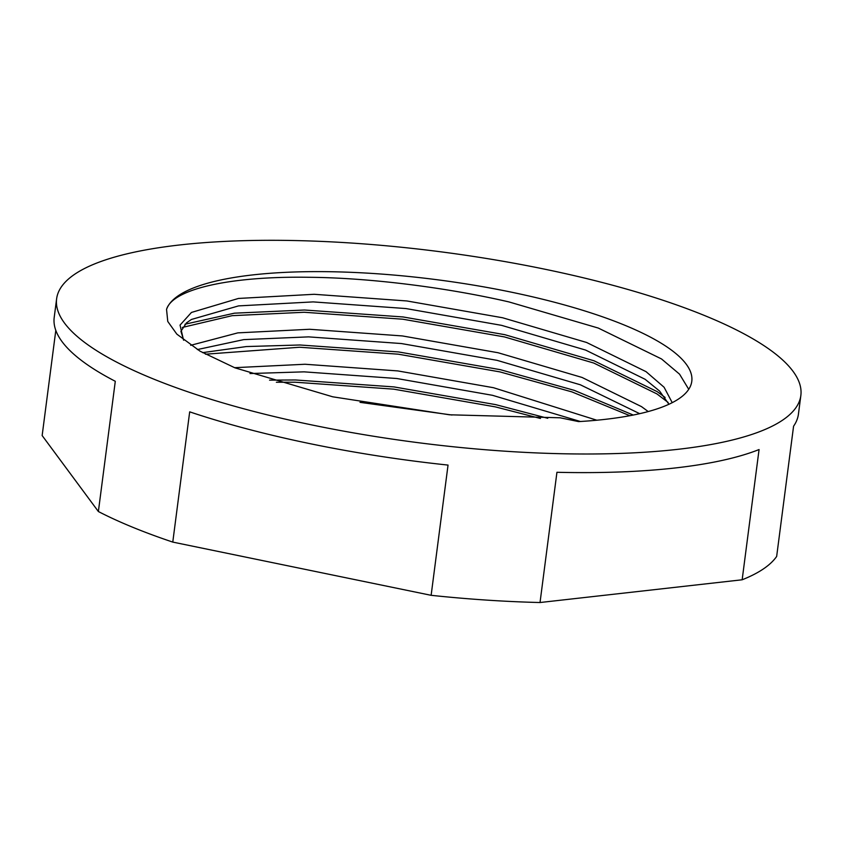 <?xml version="1.0" encoding="UTF-8"?>
<svg xmlns="http://www.w3.org/2000/svg" width="843" height="843" viewBox="0 0 843 843"><rect width="100%" height="100%" fill="white"/><g stroke="black" fill="none" stroke-linecap="round" stroke-linejoin="round"><path stroke-width="1.26" d="M313.322 425.241A375.24 96.102 -172.6 0 1 56.618 298.822A375.24 96.102 -172.6 0 1 544.156 269.065A375.24 96.102 -172.6 0 1 800.85 395.483A375.24 96.102 -172.6 0 1 313.322 425.241M56.618 298.822L54.205 317.432A375.24 96.102 7.4 0 0 115.291 381.289L98.378 511.532L42.15 435.557L55.807 330.382M98.378 511.532A375.24 96.102 7.4 0 0 172.773 542.091L189.686 411.848A375.24 96.102 7.4 0 0 310.909 443.85A375.24 96.102 7.4 0 0 448.044 465.083L431.131 595.316A375.24 96.102 7.4 0 0 540.026 602.524L556.938 472.291A375.24 96.102 7.4 0 0 759.069 449.551L742.156 579.784L540.026 602.524M269.56 380.14L295.419 379.972L394.008 386.916L495.684 404.629L547.75 418.286M276.367 382.248L295.134 382.216L393.713 389.16L495.399 406.884L540.437 418.465M202.605 352.637L246.356 346.557L299.96 344.987L398.549 351.942L500.236 369.656L574.294 390.351L633.23 415.041M205.471 354.208L299.676 347.242L398.254 354.186L499.941 371.9L571.849 391.869L629.869 415.694M184.965 324.228L234.449 313.174L304.513 310.013L403.091 316.957L504.778 334.671L594.041 360.793L657.245 391.668L665.116 397.453M182.341 327.442L232.131 315.672L304.218 312.268L402.796 319.212L504.483 336.926L593.746 363.038L656.95 393.923L668.141 402.459M166.545 309.402L167.768 321.457L176.84 334.144L200.054 351.183L234.944 367.833L332.753 396.811L449.445 414.788L560.131 417.791L578.646 421.605A265.26 67.935 7.4 0 0 691.787 381.321A265.26 67.935 7.4 0 0 510.321 291.952A265.26 67.935 7.4 0 0 166.545 309.402C172.478 289.138 229.654 276.04 308.759 277.284C368.243 277.726 445.431 287.231 509.024 301.942L598.288 328.064L661.502 358.939L679.553 374.166L688.731 389.308M742.156 579.784A375.24 96.102 7.4 0 0 776.656 556.443L793.579 426.2A375.24 96.102 7.4 0 0 798.437 414.092L800.85 395.483M431.131 595.316L172.773 542.091M580.374 421.5L492.512 395.314L396.832 378.518L304.081 371.847L249.971 373.544M639.679 413.671L580.321 384.777L497.054 360.34L401.384 343.544L308.622 336.873L243.701 339.624L197.336 349.571M668.92 404.261L659.605 391.078L645.064 379.255L585.59 350.066L501.606 325.356L405.926 308.559L313.164 301.899L238.558 305.893L191.456 319.455L186.535 322.827L180.929 331.299L183.721 340.224M452.006 415.03L360.014 402.343M596.823 420.214L493.503 387.717L397.822 370.92L305.061 364.25L234.575 367.685M648.214 411.542L641.512 406.632L582.039 377.443L498.044 352.732L402.364 335.935L309.602 329.276L237.831 332.869L190.687 345.314M672.229 402.659L664.084 387.243L646.054 371.658L586.58 342.469L502.586 317.758L406.906 300.962L314.144 294.291L238.474 298.443L191.445 312.447L180.044 325.113L183.521 340.066"/></g></svg>
